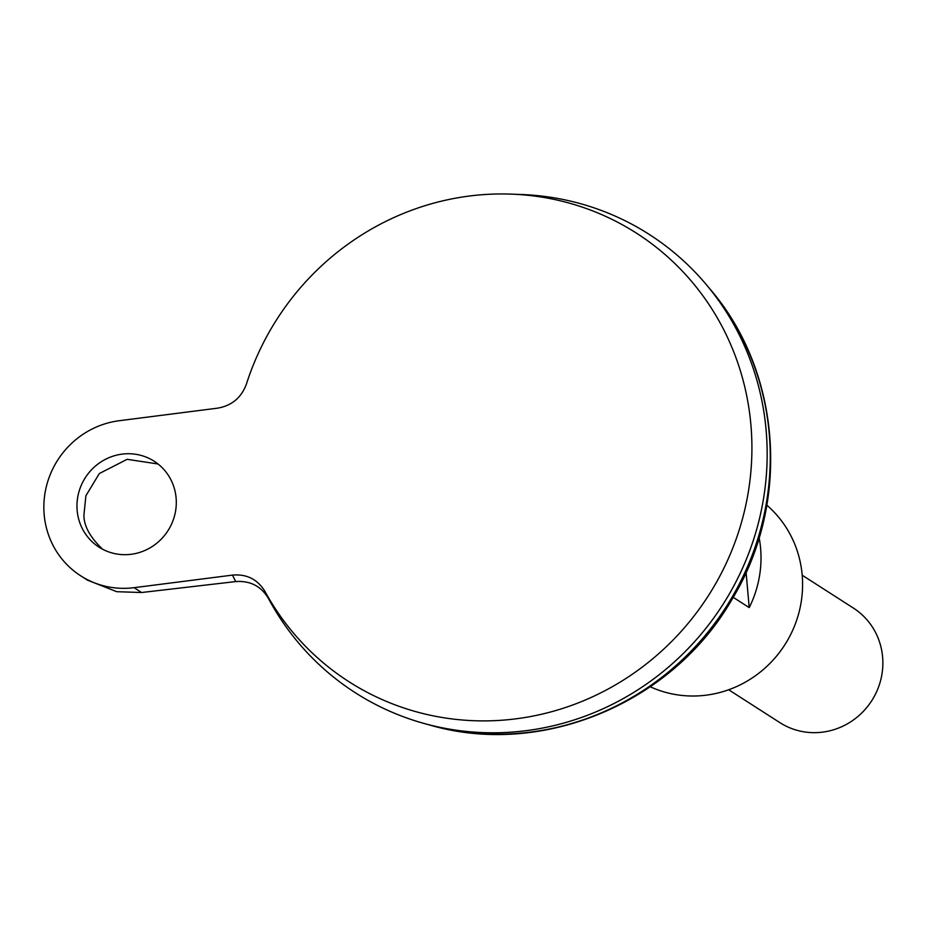 <?xml version="1.0" encoding="UTF-8"?>
<svg xmlns="http://www.w3.org/2000/svg" width="928" height="928" viewBox="0 0 928 928"><rect width="100%" height="100%" fill="white"/><g stroke="black" fill="none" stroke-linecap="round" stroke-linejoin="round"><path stroke-width="1.39" d="M268.227 598.061A272.229 261.824 -57.3 0 0 269.561 600.532A272.229 261.824 -57.3 0 0 724.919 601.309A272.229 261.824 -57.3 0 0 521.42 194.509L511.432 194.138A266.394 256.209 -57.3 0 0 246.454 383.972C241.396 397.66 231.768 405.722 217.593 408.158L119.178 420.732A85.074 81.815 122.7 0 0 46.4 486.365A85.074 81.815 122.7 0 0 80.678 575.801A85.074 81.815 122.7 0 0 134.073 587.679L232.487 575.105C246.72 573.864 257.555 579.316 264.979 591.449L268.459 598.49C261.128 586.183 250.2 580.545 235.689 581.578L232.487 575.105M264.979 591.449A266.394 256.209 -57.3 0 0 710.581 592.215A266.394 256.209 -57.3 0 0 511.432 194.138M355.215 692.671A272.229 261.824 -57.3 0 0 424.78 723.666A272.229 261.824 -57.3 0 0 722.61 604.998A272.229 261.824 -57.3 0 0 706.463 284.815A272.229 261.824 -57.3 0 0 649.31 234.471M131.092 554.294A51.04 49.091 122.7 0 1 99.052 547.16A51.04 49.091 122.7 0 1 77.163 510.528A51.04 49.091 122.7 0 1 101.245 461.75A51.04 49.091 122.7 0 1 154.199 461.251A51.04 49.091 122.7 0 1 174.766 514.912A51.04 49.091 122.7 0 1 131.092 554.294M728.666 689.759L779.88 722.634A68.057 65.459 -57.3 0 0 871.728 700.71A68.057 65.459 -57.3 0 0 853.4 608.072L802.186 575.209M80.678 575.801L87.418 580.128L116.719 591.693L141.601 592.516L235.689 581.578M158.038 464L127.159 459.314L99.331 473.535L85.91 495.726L83.938 514.878C83.764 525.805 90.004 537.254 102.66 549.26M650.273 686.778A108.889 104.725 -57.3 0 0 784.763 644.89A108.889 104.725 -57.3 0 0 766.83 505.18M759.127 537.672A108.889 104.725 122.7 0 1 749.221 607.608L733.201 597.33M746.077 572.39L749.221 607.608M709.92 288.933C781.817 372.29 790.772 503.173 732.134 599.14C672.939 702.914 542.219 757.921 429.966 725.093A270.558 260.211 -57.3 0 0 725.963 607.156A270.558 260.211 -57.3 0 0 709.92 288.933L706.463 284.815M141.601 592.516L134.073 587.679M429.966 725.093L424.78 723.666"/></g></svg>

